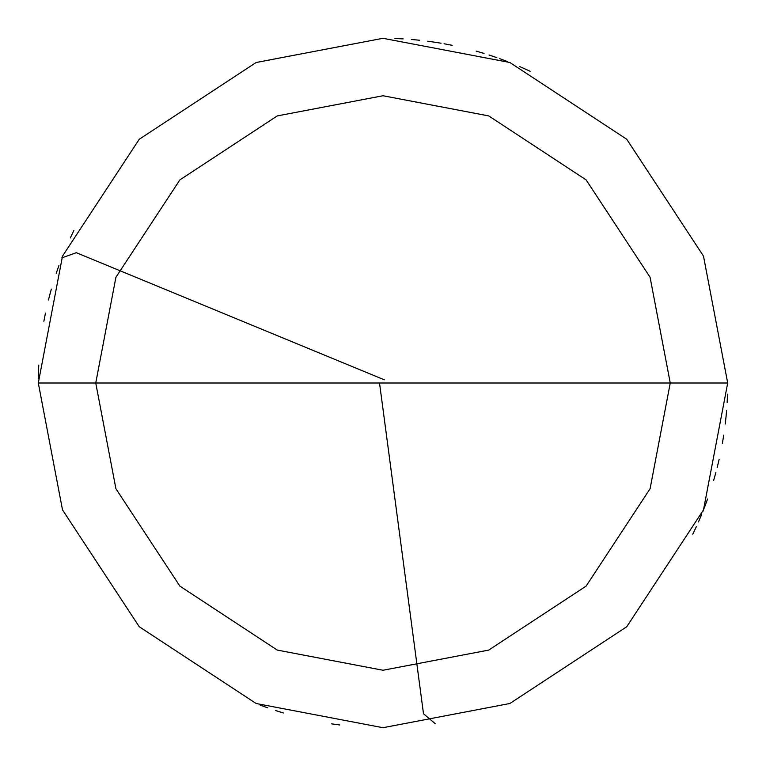 <?xml version="1.0" encoding="UTF-8"?>
<svg xmlns="http://www.w3.org/2000/svg" width="766" height="766" viewBox="0 0 766 766"><rect width="100%" height="100%" fill="white"/><g stroke="black" fill="none" stroke-linecap="round" stroke-linejoin="round"><path stroke-width="1.15" d="M383 383L670.25 383L650.085 488.737L586.114 586.114L488.737 650.085L383 670.25L277.263 650.085L179.886 586.114L115.915 488.737L95.75 383L727.7 383L703.494 256.122L626.741 139.259L509.878 62.506L383 38.3L256.122 62.506L139.259 139.259L62.506 256.122L38.3 383L95.75 383L115.915 277.263L179.886 179.886L277.263 115.915L383 95.75L488.737 115.915L586.114 179.886L650.085 277.263L670.25 383L650.085 277.263L586.114 179.886L488.737 115.915L383 95.75L277.263 115.915L179.886 179.886L115.915 277.263L95.75 383L383 383M727.7 383L703.494 256.122L626.741 139.259L509.878 62.506L383 38.3L256.122 62.506L139.259 139.259L62.506 256.122L38.3 383L95.75 383L115.915 488.737L179.886 586.114L277.263 650.085L383 670.25L488.737 650.085L586.114 586.114L650.085 488.737L670.25 383L727.7 383L703.494 509.878L626.741 626.741L509.878 703.494L383 727.7L256.122 703.494L139.259 626.741L62.506 509.878L38.3 383L62.506 509.878L139.259 626.741L256.122 703.494L383 727.7L509.878 703.494L626.741 626.741L703.494 509.878L727.7 383M379.582 383.45L423.493 713.74L435.26 723.717M698.468 521.924L701.694 514.35M704.739 506.69L707.602 498.972M717.196 467.452L719.121 459.447M722.386 443.294L723.726 435.165M725.833 418.83L726.589 410.624M727.154 402.409L727.518 394.174M527.372 69.993L519.846 66.632M496.828 57.642L489.024 55.008M441.063 43.222L432.924 41.938M530.11 71.267L522.613 67.839M507.398 61.529L499.681 58.647M484.045 53.448L476.146 51.121M452.132 45.299L444.041 43.748M435.911 42.389L427.763 41.22M419.577 40.244L411.38 39.468M403.165 38.894L394.93 38.511M73.862 230.518L70.309 237.948M50.518 292.038L48.44 300.013M38.769 365.104L38.434 373.329M384.312 379.812L76.322 252.703L61.807 257.893M58.905 265.611L56.196 273.385M51.332 289.127L49.177 297.084M45.453 313.131L43.882 321.213M38.53 370.313L38.329 378.548M260.009 705.017L267.746 707.861M275.54 710.522L283.401 712.993M331.582 723.841L339.74 724.971M692.809 534.132L696.323 526.682M702.834 511.544L705.812 503.865M713.644 480.426L715.875 472.498M725.249 424.01L726.13 415.823"/></g></svg>
